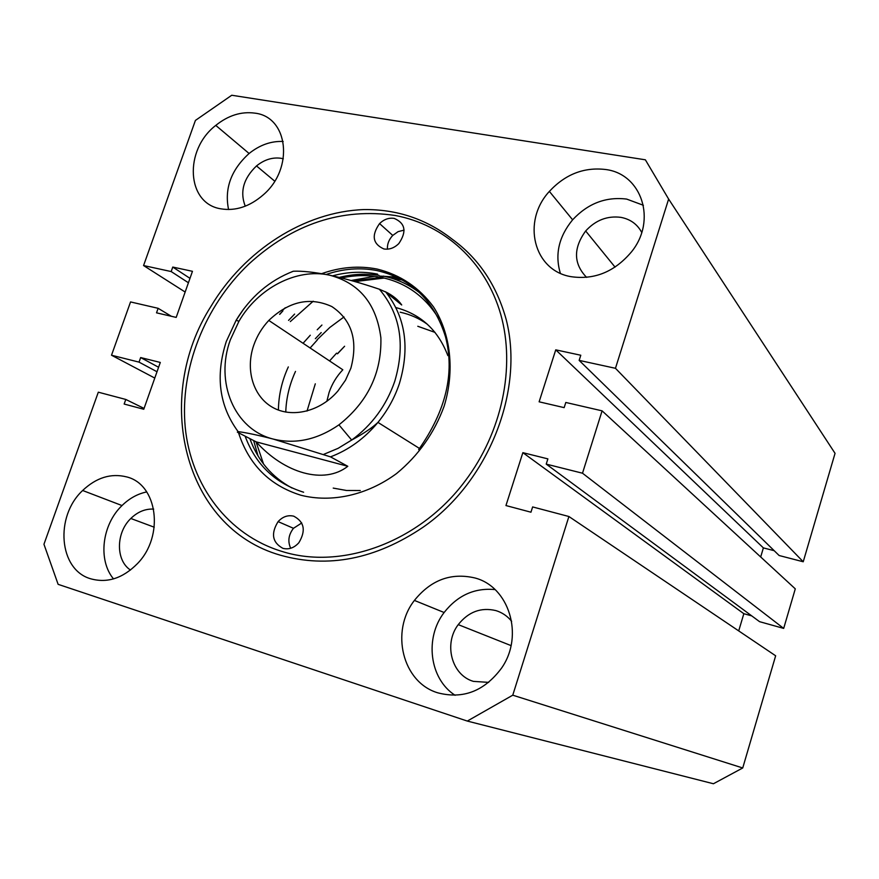 <?xml version="1.0" encoding="UTF-8"?>
<svg xmlns="http://www.w3.org/2000/svg" width="879" height="879" viewBox="0 0 879 879"><rect width="100%" height="100%" fill="white"/><g stroke="black" fill="none" stroke-linecap="round" stroke-linejoin="round"><path stroke-width="1.32" d="M394.188 218.388C388.859 217.596 383.991 219.332 379.563 223.585C371.257 235.44 372.696 243.89 383.87 248.955C389.331 249.801 394.319 247.999 398.835 243.549C406.911 231.606 405.362 223.222 394.188 218.388M404.087 230.133L398.077 231.649L392.759 235.429C388.936 239.484 387.156 244.065 387.419 249.164M293.751 516.182C287.938 514.819 282.719 516.632 278.105 521.621C270.699 533.575 272.292 542.486 282.906 548.342C288.839 549.793 294.157 547.914 298.86 542.728C306.068 530.663 304.365 521.818 293.751 516.182M301.75 522.972L293.476 528.301C288.51 534.773 287.576 541.42 290.685 548.254M280.577 555.253C328.087 568.57 375.553 559.253 422.986 527.29C488.614 481.89 524.433 390.946 506.238 319.714C496.701 285.214 478.648 258.338 452.048 239.077C426.26 219.025 396.879 209.191 363.906 209.576C304.244 211.663 244.263 250.515 211.004 306.299C152.704 397.418 183.25 527.839 280.577 555.253M336.569 353.16L329.57 360.939M315.297 383.815L307.024 411.064M310.287 335.229L303.068 343.282M288.312 366.917C281.906 380.904 278.61 395.297 278.412 410.075M285.763 412.097C286.213 398.143 289.466 384.584 295.498 371.421M310.122 347.985L317.286 339.997M396.363 277.028L391.748 277.764M333.218 488.098L346.48 490.482L360.269 490.537M447.84 355.599C438.138 330.196 420.821 314.188 395.913 307.584M400.187 312.21C410.119 314.352 419.184 318.374 427.37 324.274M435.028 332.405L417.789 326.274M385.222 291.663C392.671 295.311 398.165 299.75 401.703 304.969L385.826 292.081C405.527 317.275 410.043 347.787 399.385 383.618C394.638 397.78 387.485 410.702 377.948 422.403C364.543 438.478 348.732 449.96 330.493 456.86L273.391 439.115C258.426 435.237 246.658 432.743 238.11 431.611L237.363 432.16L256.152 441.851L347.798 466.299C324.274 484.812 284.521 473.473 256.152 441.851M291.773 271.82L293.344 271.226C302.288 270.864 314.286 272.16 329.339 275.116C296.706 267.919 258.052 288.07 238.945 321.285L230.375 339.755C214.751 382.123 234.199 429.545 273.391 439.115C295.487 444.455 317.33 439.709 338.931 424.854C367.741 402.011 381.728 373.015 380.882 337.866C376.52 303.892 359.346 282.972 329.339 275.116C345.062 278.555 361.73 283.247 379.365 289.224L385.826 292.081M253.745 345.271C245.23 369.685 253.097 396.429 272.6 407.373C292.015 418.448 320.406 411.57 337.899 391.001L345.502 380.178L350.886 368.169C358.225 340.569 351.875 320.033 331.833 306.562C310.012 296.608 289.004 301.233 268.798 320.439C262.019 327.68 257.009 335.954 253.745 345.271M268.798 320.439L342.821 369.773C336.591 376.355 332.02 383.914 329.098 392.452L326.845 401.34M373.553 287.312L380.003 289.433M330.493 456.86L347.798 466.299M281.873 551.408C341.7 570.438 419.492 542.211 464.947 481.263C502.129 432.281 515.632 367.125 500.755 314.429C485.691 261.733 444.313 224.628 395.165 215.476C341.568 207.631 292.762 223.848 248.735 264.15C204.576 306.255 179.745 369.235 185.227 427.304C190.919 485.23 227.716 534.937 281.873 551.408M511.644 621.31C507.414 616.08 502.162 612.509 495.91 610.597C481.022 607.092 468.474 611.762 458.245 624.628C443.455 643.802 451.542 675.127 473.418 681.379L488.702 682.379M641.725 232.43C637.308 224.2 630.353 219.179 620.882 217.355C607.334 215.619 595.599 220.157 585.667 230.979C573.174 248.285 573.482 263.744 586.59 277.379M283.302 158.791L281.148 158.308C272.589 157.066 264.37 159.604 256.503 165.933C243.461 178.404 239.714 191.82 245.252 206.191M437.797 692.828C463.178 699.42 484.483 691.125 501.7 667.919C524.367 635.363 508.886 586.359 474.627 577.899C450.938 572.482 430.864 579.986 414.405 600.423C390.155 631.276 402.351 682.379 437.797 692.828M571.141 276.687C594.6 280.027 614.729 271.732 631.529 251.812C657.173 220.299 641.67 173.778 605.499 169.493C583.986 166.988 565.285 174.295 549.375 191.402C521.599 221.255 533.41 270.622 571.141 276.687M643.406 205.29L626.683 199.093C605.939 196.533 587.919 203.434 572.625 219.805C558.824 236.649 554.726 254.47 560.352 273.27M220.959 208.839C235.616 211.224 249.713 206.565 263.239 194.874C294.377 168.416 288.29 116.632 254.69 113.116C241.209 111.336 228.243 115.424 215.773 125.4C183.711 150.045 186.381 203.653 220.959 208.839M90.592 578.756C107.183 583.403 122.774 578.371 137.377 563.681C164.692 536.014 157.55 484.087 126.499 476.868C110.941 473.045 96.327 477.594 82.648 490.493C54.619 516.445 58.783 569.746 90.592 578.756M760.687 556.967L763.379 547.892L555.748 349.842L580.788 355.248L579.151 360.39L779.135 555.517L803.23 561.769L615.465 368.301L668.633 199.072L645.362 159.802L231.748 95.251L195.424 120.412L143.563 265.546L185.15 292.037M742.733 767.971L512.765 695.179L568.9 516.511L775.652 655.789L742.733 767.971L713.429 783.749L467.298 721.066L512.765 695.179M143.563 265.546L171.174 271.556L172.767 267.062L192.457 271.314L176.196 317.407L156.528 312.836L158.132 308.309L130.553 301.936L111.512 355.226L139.036 362.126L140.651 357.555L160.297 362.445L143.771 409.262L124.159 404.043L125.796 399.451L98.305 392.188L43.95 544.277L58.124 584.337L467.298 721.066M668.633 199.072L835.05 453.333L803.23 561.769M738.712 630.913L743.832 613.696L522.862 452.663L505.952 505.557L530.96 512.204L532.63 506.93L568.9 516.511M522.862 452.663L547.881 458.882L546.222 464.112L582.502 473.21L602.093 410.845L795.286 588.853L783.683 628.408L582.502 473.21M555.748 349.842L539.124 401.813L564.153 407.636L565.801 402.461L602.093 410.845M579.151 360.39L615.465 368.301M763.379 547.892L774.201 550.693M546.222 464.112L759.577 621.673L783.683 628.408M743.832 613.696L751.754 615.893M111.512 355.226L154.781 378.069M146.738 491.921C137.629 493.811 129.389 498.36 122.016 505.557C102.019 524.554 97.701 560.099 113.523 578.898M153.682 509.106C145.343 508.666 137.717 511.787 130.817 518.478C115.896 532.652 115.556 560.362 130.477 570.053M283.17 141.486C271.182 140.926 259.821 144.925 249.098 153.495C231.111 169.834 224.266 188.513 228.573 209.532M495.031 589.589C474.638 587.666 457.673 595.314 444.126 612.509C424.458 637.989 429.468 678.852 455.102 695.3M171.174 271.556L188.425 282.752M171.372 316.286L158.132 308.309M139.036 362.126L157.011 371.751M144.068 408.416L125.796 399.451M172.767 267.062L189.985 278.346M140.651 357.555L158.594 367.268M337.514 353.808L344.601 346.249L337.404 353.732M321.681 273.655C340.349 267.029 358.819 265.502 377.091 269.051C400.253 274.742 419.074 287.367 433.556 306.947C450.795 334.064 454.948 370.85 444.115 406.274C434.281 433.061 418.448 455.476 396.627 473.495C367.103 495.251 331.559 503.041 300.816 495.218C269.622 485.428 248.867 464.606 238.528 432.765M341.59 277.951C355.193 274.995 368.532 274.83 381.596 277.456C406.197 282.785 425.249 296.509 438.742 318.637M421.327 294.135C410.152 285.049 397.495 279.039 383.332 276.105M258.063 456.003L253.657 440.566M288.554 320.395L294.608 314.067M351.128 280.5L374.685 276.314M379.926 276.083L397.044 277.127M402.725 280.038L392.572 278.522M384.244 278.05L354.94 281.588M313.221 301.2L290.312 321.593M256.009 441.774L263.535 464.024M315.341 338.679L321.22 332.559M344.008 316.956L329.834 327.449L317.033 339.832M377.552 274.116C362.84 271.193 347.853 271.754 332.603 275.819M245.12 436.16C255.69 464.628 275.193 483.318 303.629 492.229M291.982 488.01C271.93 477.187 257.888 460.717 249.845 438.599M279.599 314.286L282.873 310.902L279.731 314.374M321.934 325.032L317.209 329.779M379.025 275.336C365.961 273.358 352.732 274.039 339.327 277.39M285.279 307.738L282.379 310.573M323.813 454.322L338.096 448.334L351.677 440.049C372.015 425.117 386.364 405.549 394.737 381.354C405.527 344.722 400.406 314.012 379.365 289.224M293.344 271.226C269.359 280.555 250.284 296.904 236.143 320.264L226.288 341.491C215.245 375.893 219.179 405.933 238.11 431.611M392.759 235.429L379.563 223.585M293.476 528.301L278.105 521.621M418.668 449.587C445.983 410.757 454.926 373.179 445.521 336.833C434.193 300.574 411.284 278.467 376.761 270.523C359.929 267.359 343.063 268.677 326.175 274.479M353.27 281.104L380.948 277.325M381.431 277.325L382.618 277.325M389.419 277.577L400.868 279.028M419.492 448.455L377.948 422.403C372.256 427.776 363.499 433.666 351.677 440.049L338.931 424.854M238.945 321.285L236.143 320.264L243.769 308.859M122.016 505.557L82.648 490.493M249.098 153.495L215.773 125.4M572.625 219.805L549.375 191.402M444.126 612.509L414.405 600.423M274.698 181.151L256.503 165.933M154.243 527.213L130.817 518.478M615.058 267.128L585.667 230.979M511.04 645.604L458.245 624.628"/></g></svg>
